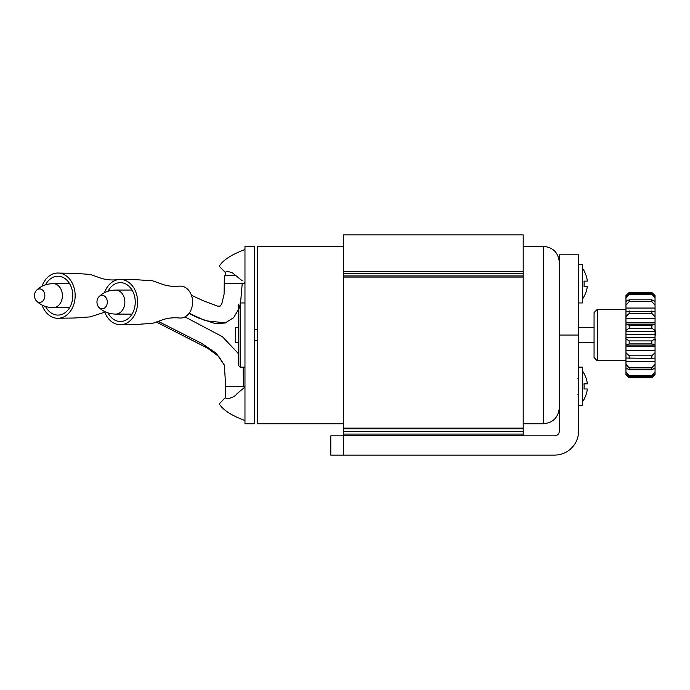 <?xml version="1.0" encoding="UTF-8"?>
<svg xmlns="http://www.w3.org/2000/svg" width="690" height="690" viewBox="0 0 690 690"><rect width="100%" height="100%" fill="white"/><g stroke="black" fill="none" stroke-linecap="round" stroke-linejoin="round"><path stroke-width="1.03" d="M225.38 275.586L235.954 275.483M69.595 307.68L53.19 307.68A12.023 9.212 -90 0 0 62.402 295.656A12.023 9.212 -90 0 0 53.19 283.633L69.595 283.633M34.5 295.656A6.753 5.175 -90 0 0 36.38 300.866A6.753 5.175 -90 0 0 43.444 300.279A6.753 5.175 -90 0 0 43.444 291.033A6.753 5.175 -90 0 0 36.38 290.456A6.753 5.175 -90 0 0 34.5 295.656M45.557 284.815A19.432 14.887 90 0 1 57.132 276.259A19.432 14.887 90 0 1 72.786 295.656A19.432 14.887 90 0 1 57.132 315.063A19.432 14.887 90 0 1 45.557 306.498M42.047 286.255A22.632 17.336 90 0 1 56.916 273.05A22.632 17.336 90 0 1 75.158 295.656A22.632 17.336 90 0 1 56.916 318.262A22.632 17.336 90 0 1 42.047 305.066M56.925 273.05L74.261 273.3L90.269 274.43L101.137 278.277C105.881 279.752 111.012 280.252 116.532 279.786A15.973 12.239 90 0 1 117.723 279.692M132.057 314.105L115.653 314.105A12.023 9.212 -90 0 0 124.864 302.082A12.023 9.212 -90 0 0 115.653 290.059L132.057 290.059M96.962 302.082A6.753 5.175 -90 0 0 98.843 307.283A6.753 5.175 -90 0 0 105.906 306.705A6.753 5.175 -90 0 0 105.906 297.459A6.753 5.175 -90 0 0 98.843 296.873A6.753 5.175 -90 0 0 96.962 302.082M108.02 291.24A19.432 14.887 90 0 1 119.594 282.676A19.432 14.887 90 0 1 135.249 302.082A19.432 14.887 90 0 1 119.594 321.48A19.432 14.887 90 0 1 108.02 312.924M104.509 292.672A22.632 17.336 90 0 1 119.379 279.476A22.632 17.336 90 0 1 137.621 302.082A22.632 17.336 90 0 1 119.379 324.688A22.632 17.336 90 0 1 104.509 311.483M119.387 279.476L136.724 279.726L152.732 280.847L163.599 284.703C168.343 286.169 173.475 286.669 178.995 286.203A15.973 12.239 90 0 1 192.596 302.082A15.973 12.239 90 0 1 178.995 317.952C173.475 317.486 168.343 317.987 163.599 319.461L152.732 323.308L136.724 324.429L119.387 324.688M242.19 280.761L232.504 272.886C228.054 271.282 225.682 271.179 225.38 272.576L219.282 266.228C222.905 260.156 231.469 254.593 244.967 249.538M225.38 283.694L244.639 283.694L244.639 282.84A85.871 56.916 -97.2 0 0 244.967 282.926M655.5 335.047L655.052 329.242M343.439 435.839L343.439 428.136L523.192 428.136L523.192 234.902L343.439 234.902L343.439 271.317L523.192 271.317M343.439 428.136L343.439 241.966M184.946 316.882L222.465 336.729L238.542 353.78L238.542 342.43L235.333 342.43L235.333 327.664L238.542 327.664L238.542 309.672M343.439 423.772L257.612 423.772L257.612 246.33L343.439 246.33M225.38 388.591L225.38 386.409L244.639 386.409L244.639 387.263L236.808 393.912C234.16 397.923 225.561 399.708 225.38 397.526L225.38 389.272M243.251 388.436L244.639 387.263A85.871 56.908 -82.8 0 1 244.967 387.176M254.403 423.772L254.403 246.33L244.967 246.33L244.967 423.772L254.403 423.772M225.38 397.526L219.282 403.866C222.905 409.946 231.469 415.509 244.967 420.555M523.192 277.061L343.439 277.061L343.439 271.317M523.192 435.839L523.192 423.772L543.289 423.772L543.289 246.33C553.035 247.279 558.383 252.626 559.331 262.381M343.439 428.757L523.192 428.757L343.439 428.757M597.273 360.732L594.064 357.515L594.064 312.579L597.273 309.37L597.273 360.732L625.968 360.732M629.177 293.483L651.843 293.483L655.052 296.26L655.052 295.579L651.843 292.457L629.177 292.457L625.968 295.579L625.968 296.26L629.177 293.483L629.177 294.285L651.843 294.285L655.052 297.89L655.052 324.153L625.968 324.153L625.968 316.572L629.177 313.45L651.843 313.45L655.052 316.572M655.052 373.661L655.052 374.532L651.843 377.697L629.177 377.697L625.968 374.532L625.968 373.661L629.177 376.378L651.843 376.378L655.052 373.661L655.052 368.822L653.723 368.822M655.052 350.563L625.968 350.563L625.968 345.121L655.052 345.121L655.052 352.719L651.843 355.798L651.843 358.386L655.052 358.041L655.052 364.286L651.843 367.873L651.843 369.728L655.052 368.081L655.052 368.822M627.305 368.822L625.968 368.822L625.968 368.081L629.177 369.728L651.843 369.728M625.968 364.432L625.968 366.157M625.968 368.822L625.968 371.893L629.177 375.515L651.843 375.515L655.052 371.893M655.052 361.474L625.968 361.474L625.968 358.041L651.843 358.386M651.843 367.873L629.177 367.873L629.177 369.728M625.968 361.474L625.968 364.286L629.177 367.873M655.052 346.622L625.968 346.622M651.843 355.798L629.177 355.798L629.177 358.386M625.968 350.563L625.968 352.719L629.177 355.798M625.968 337.548L625.968 345.095L629.177 343.896L651.843 343.896L655.052 345.095L655.052 337.548L625.968 337.548L625.968 330.424L629.177 328.216L651.843 328.216L655.052 330.424L655.052 337.548M655.052 334.667L625.968 334.667M625.968 338.773L629.177 340.912L651.843 340.912L655.052 338.773M655.052 322.773L625.968 322.773M655.052 324.205L655.052 330.424M625.968 324.205L629.177 325.24L651.843 325.24L655.052 324.326M625.968 312.32L625.968 305.213L629.177 301.608L651.843 301.608L655.052 305.213M625.968 316.572L625.968 311.328L655.052 311.328M629.177 310.897L629.177 313.45M651.843 310.897L651.843 313.45M655.052 301.53L651.843 299.814L629.177 299.814L625.968 301.53L625.968 297.89L629.177 294.285M629.177 299.814L629.177 301.608M651.843 299.814L651.843 301.608M655.052 352.719L655.052 358.041M655.052 364.286L655.052 368.081M655.052 296.26L655.052 297.89M629.177 325.24L629.177 328.216M651.843 325.24L651.843 328.216M629.177 340.912L629.177 343.896M651.843 340.912L651.843 343.896M629.177 375.515L629.177 376.378M651.843 375.515L651.843 376.378M651.843 293.483L651.843 294.285M625.968 301.53L625.968 305.213M625.968 296.26L625.968 297.89M625.968 371.893L625.968 373.661M625.968 364.286L625.968 368.081M625.968 352.719L625.968 358.041M625.968 324.326L625.968 330.424M343.637 435.839L554.587 435.839A4.752 4.752 0 0 0 559.331 431.086L559.331 254.8L578.591 254.8L578.591 431.086A24.012 24.012 0 0 1 554.587 455.098L330.795 455.098L330.795 435.839L343.637 435.839L343.637 455.098M583.99 281.123A22.235 22.235 0 0 1 583.99 286.264A22.235 22.235 0 0 0 583.99 281.123L587.319 281.123A25.547 25.547 0 0 0 583.99 270.851L583.99 270.851M583.99 296.528L583.99 296.528A25.547 25.547 0 0 0 587.319 286.264L583.99 286.264M578.591 302.953L582.446 302.953L582.446 264.434L578.591 264.434M583.99 383.838A22.235 22.235 0 0 1 583.99 388.97A22.235 22.235 0 0 0 583.99 383.838L587.319 383.838A25.547 25.547 0 0 0 583.99 373.566L583.99 373.566M583.99 399.243L583.99 399.243A25.547 25.547 0 0 0 587.319 388.97L583.99 388.97M578.591 405.668L582.446 405.668L582.446 367.149L578.591 367.149M158.441 321.454L201.575 343.275L216.16 353.177L224.371 365.139L218.825 356.506L207.604 348.191L156.673 322.213L207.104 347.898L218.635 356.316L224.336 365.053L225.716 386.409M189.129 313.226L205.31 320.703L225.535 322.886M244.967 367.149L240.146 367.149L240.146 302.953L244.967 302.953M343.439 273.361L523.192 273.361M343.439 435.192L523.192 435.192M343.439 434.079L523.192 434.079M343.439 431.491L523.192 431.491M343.439 275.948L523.192 275.948M655.052 331.709L625.968 331.709M655.052 318.78L625.968 318.78M655.052 308.051L625.968 308.051M655.052 300.961L654.086 300.961M626.934 300.961L625.968 300.961M578.591 335.047L559.331 335.047M243.13 367.149L243.501 386.409M191.423 295.251L203.498 300.866L217.79 306.196L220.231 306.049L221.732 304.083L224.078 294.225L224.371 275.776M224.983 323.058L233.599 317.711L238.844 308.896L240.146 304.652M240.543 302.953L242.216 283.694M188.948 313.458L198.513 318.03L215.504 323.688L225.233 322.98M53.19 283.633C46.221 283.823 40.615 286.091 36.38 290.456M53.19 307.68C46.221 307.498 40.615 305.23 36.38 300.866M56.951 318.271L74.261 318.012L90.269 316.891L104.751 312.156M115.653 290.059C108.684 290.24 103.077 292.508 98.843 296.873M115.653 314.105C108.684 313.916 103.077 311.647 98.843 307.283M655.052 340.86L655.5 339.221M594.064 327.664L578.591 327.664M594.064 342.43L578.591 342.43M543.289 423.772C553.035 422.815 558.383 417.467 559.331 407.721M543.289 246.33L523.192 246.33M257.612 329.786L254.403 329.786M257.612 340.317L254.403 340.317M240.146 367.149L238.542 365.545L238.542 304.557M225.38 275.845L225.38 272.576M343.439 435.2L523.192 435.2M597.273 309.37L625.968 309.37M577.953 394.43L578.591 395.077M577.953 378.379L578.591 377.74M582.446 299.098A25.677 25.677 0 0 0 584.137 296.528M584.137 270.851A25.677 25.677 0 0 0 582.446 268.289M582.446 401.813A25.677 25.677 0 0 0 584.137 399.243M584.137 373.566A25.677 25.677 0 0 0 582.446 370.996"/></g></svg>
